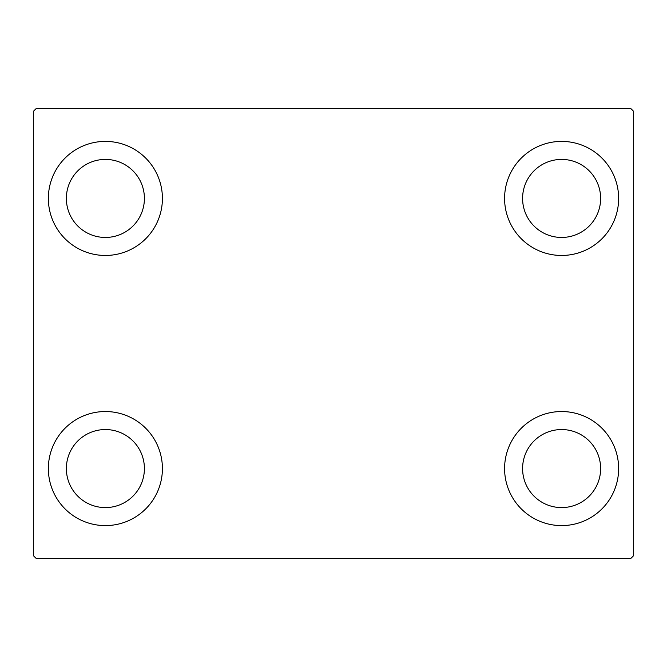 <?xml version="1.0" encoding="UTF-8"?>
<svg xmlns="http://www.w3.org/2000/svg" width="667" height="667" viewBox="0 0 667 667"><rect width="100%" height="100%" fill="white"/><g stroke="black" fill="none" stroke-linecap="round" stroke-linejoin="round"><path stroke-width="1" d="M48.358 468.567A57.029 57.029 0 0 1 105.386 411.539A57.029 57.029 0 0 1 162.415 468.567A57.029 57.029 0 0 1 105.386 525.596A57.029 57.029 0 0 1 48.358 468.567M504.586 198.433A57.029 57.029 0 0 1 561.614 141.404A57.029 57.029 0 0 1 618.643 198.433A57.029 57.029 0 0 1 561.614 255.461A57.029 57.029 0 0 1 504.586 198.433M504.586 468.567A57.029 57.029 0 0 1 561.614 411.539A57.029 57.029 0 0 1 618.643 468.567A57.029 57.029 0 0 1 561.614 525.596A57.029 57.029 0 0 1 504.586 468.567M48.358 198.433A57.029 57.029 0 0 1 105.386 141.404A57.029 57.029 0 0 1 162.415 198.433A57.029 57.029 0 0 1 105.386 255.461A57.029 57.029 0 0 1 48.358 198.433M66.366 198.433A39.02 39.02 0 0 1 105.386 159.413A39.02 39.02 0 0 1 144.405 198.433A39.02 39.02 0 0 1 105.386 237.452A39.02 39.02 0 0 1 66.366 198.433M522.594 468.567A39.02 39.02 0 0 1 561.614 429.548A39.02 39.02 0 0 1 600.634 468.567A39.02 39.02 0 0 1 561.614 507.587A39.02 39.02 0 0 1 522.594 468.567M522.594 198.433A39.02 39.02 0 0 1 561.614 159.413A39.02 39.02 0 0 1 600.634 198.433A39.02 39.02 0 0 1 561.614 237.452A39.02 39.02 0 0 1 522.594 198.433M66.366 468.567A39.02 39.02 0 0 1 105.386 429.548A39.02 39.02 0 0 1 144.405 468.567A39.02 39.02 0 0 1 105.386 507.587A39.02 39.02 0 0 1 66.366 468.567M630.649 108.388L36.352 108.388L33.35 111.389L33.35 555.611L36.352 558.612L630.649 558.612L633.65 555.611L633.65 111.389L630.649 108.388"/></g></svg>
